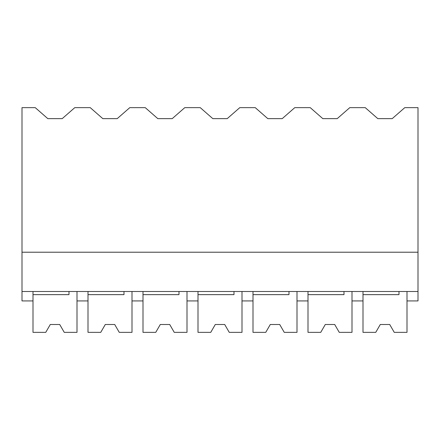 <?xml version="1.0" encoding="UTF-8"?>
<svg xmlns="http://www.w3.org/2000/svg" width="440" height="440" viewBox="0 0 440 440"><rect width="100%" height="100%" fill="white"/><g stroke="black" fill="none" stroke-linecap="round" stroke-linejoin="round"><path stroke-width="0.66" d="M22 252.214L22 107.641L35.239 107.641L47.812 118.641L62.216 118.641L74.789 107.641L90.239 107.641L102.812 118.641L117.216 118.641L129.789 107.641L145.239 107.641L157.812 118.641L172.216 118.641L184.789 107.641L200.239 107.641L212.812 118.641L227.216 118.641L239.789 107.641L255.239 107.641L267.812 118.641L282.216 118.641L294.789 107.641L310.239 107.641L322.812 118.641L337.216 118.641L349.789 107.641L365.239 107.641L377.812 118.641L392.216 118.641L404.789 107.641L418 107.641L418 291.5L22 291.5L22 252.214L418 252.214M33 291.5L33 300.927L22 300.927L22 291.5M88 291.5L88 300.927L77 300.927L77 291.5L77 332.36L64.251 332.36L59.714 324.5L50.287 324.5L45.749 332.36L33 332.36L33 294.641L68.987 294.641L68.987 291.5M398.986 291.5L398.986 294.641L363 294.641L363 332.36L375.749 332.36L380.286 324.5L389.714 324.5L394.251 332.36L407 332.36L407 291.5L407 300.927L418 300.927L418 291.5M343.986 291.5L343.986 294.641L308 294.641L308 332.36L320.749 332.36L325.286 324.5L334.714 324.5L339.251 332.36L352 332.36L352 291.5L352 300.927L363 300.927L363 291.5M143 291.5L143 300.927L132 300.927L132 291.5L132 332.36L119.251 332.36L114.714 324.5L105.287 324.5L100.749 332.36L88 332.36L88 294.641L123.987 294.641L123.987 291.5M198 291.5L198 300.927L187 300.927L187 291.5L187 332.36L174.251 332.36L169.714 324.5L160.287 324.5L155.749 332.36L143 332.36L143 294.641L178.987 294.641L178.987 291.5M253 291.5L253 300.927L242 300.927L242 291.5L242 332.36L229.251 332.36L224.714 324.5L215.287 324.5L210.749 332.36L198 332.36L198 294.641L233.987 294.641L233.987 291.5M308 291.5L308 300.927L297 300.927L297 291.5L297 332.36L284.251 332.36L279.714 324.5L270.287 324.5L265.749 332.36L253 332.36L253 294.641L288.986 294.641L288.986 291.5"/></g></svg>
